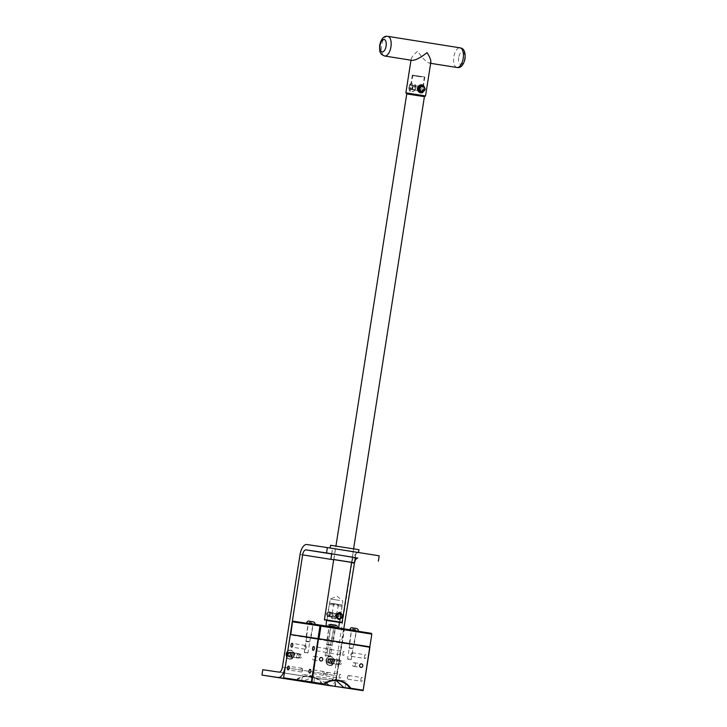 <?xml version="1.0" encoding="UTF-8"?>
<svg xmlns="http://www.w3.org/2000/svg" width="727" height="727" viewBox="0 0 727 727"><rect width="100%" height="100%" fill="white"/><g stroke="black" fill="none" stroke-linecap="round" stroke-linejoin="round"><path stroke-width="0.55" stroke-dasharray="3.63 2.73" d="M345.034 680.972L302.677 674.365L345.034 680.972M326.178 682.989L313.691 677.091L302.677 681.208M317.572 683.48L334.411 680.172L336.138 680.517M322.424 684.198A22.628 19.883 98.5 0 0 310.175 676.564A22.628 19.883 98.5 0 0 296.225 680.299L295.925 679.8A23.073 20.283 -81.5 0 1 322.643 684.043L322.643 684.498M326.977 655.609L330.449 656.163L326.977 655.609M329.358 640.414L332.83 640.96L329.358 640.414M327.541 650.665L327.595 650.202L327.541 650.665M304.549 652.273L308.021 652.828L304.549 652.273M306.93 637.079L310.402 637.624L306.93 637.079M305.349 647.366L306.176 647.493L305.349 647.366M347.788 658.916L351.259 659.471L347.788 658.916M350.169 643.722L353.64 644.267L350.169 643.722M351.777 654.518L350.95 654.391L351.777 654.518M325.369 655.581L328.84 656.136L325.369 655.581M327.741 640.387L331.212 640.932L327.741 640.387M329.585 651.21L329.531 651.674L329.585 651.21M327.659 650.674A1.872 0.891 -81 0 0 327.704 649.883A1.872 0.891 -81 0 0 327.077 648.702A1.872 0.891 -81 0 0 325.896 650.411A1.872 0.891 -81 0 0 326.487 652.392A1.872 0.891 -81 0 0 327.45 651.465A1.872 0.891 -81 0 0 327.659 650.674M306.094 647.466A1.872 0.891 -81 0 0 306.131 646.676A1.872 0.891 -81 0 0 305.504 645.494A1.872 0.891 -81 0 0 304.331 647.194A1.872 0.891 -81 0 0 304.922 649.184A1.872 0.891 -81 0 0 305.885 648.257A1.872 0.891 -81 0 0 306.094 647.466M351.032 654.409A1.872 0.891 99 0 1 351.241 653.618A1.872 0.891 99 0 1 352.204 652.692A1.872 0.891 99 0 1 352.795 654.682A1.872 0.891 99 0 1 351.623 656.39A1.872 0.891 99 0 1 350.996 655.209A1.872 0.891 99 0 1 351.032 654.409M329.458 651.201A1.872 0.891 99 0 1 329.676 650.411A1.872 0.891 99 0 1 330.64 649.484A1.872 0.891 99 0 1 331.23 651.474A1.872 0.891 99 0 1 330.049 653.182A1.872 0.891 99 0 1 329.422 652.001A1.872 0.891 99 0 1 329.458 651.201M283.903 678.346L283.585 677.837M290.3 634.916L283.757 677.864L295.925 679.8M322.643 684.043L334.811 685.979L341.536 643.068L290.482 634.953L290.764 634.535L341.817 642.65L341.536 643.068L369.58 646.776M334.811 685.979L335.347 686.524L342.144 643.159L369.907 647.284M360.81 679.327A1.872 0.891 -81 0 0 361.401 681.308A1.872 0.891 -81 0 0 362.582 679.6A1.872 0.891 -81 0 0 361.991 677.609A1.872 0.891 -81 0 0 360.81 679.327M342.817 653.319A1.872 0.891 -81 0 0 343.408 655.3A1.872 0.891 -81 0 0 344.58 653.591A1.872 0.891 -81 0 0 343.989 651.61A1.872 0.891 -81 0 0 342.817 653.319M364.381 656.536A1.872 0.891 -81 0 0 364.972 658.508A1.872 0.891 -81 0 0 366.144 656.799A1.872 0.891 -81 0 0 365.563 654.818A1.872 0.891 -81 0 0 364.381 656.536M339.245 676.119A1.872 0.891 -81 0 0 339.836 678.1A1.872 0.891 -81 0 0 341.008 676.392A1.872 0.891 -81 0 0 340.418 674.402A1.872 0.891 -81 0 0 339.245 676.119M291.345 654.791A1.872 1.645 98.5 0 0 294.599 655.291A1.872 1.645 98.5 0 0 291.345 654.791M331.403 661.152A1.872 1.645 98.5 0 0 334.656 661.652A1.872 1.645 98.5 0 0 331.403 661.152M325.896 674.002A1.872 0.891 99 0 1 326.105 673.211A1.872 0.891 99 0 1 327.068 672.284A1.872 0.891 99 0 1 327.659 674.274A1.872 0.891 99 0 1 326.478 675.974A1.872 0.891 99 0 1 325.85 674.792A1.872 0.891 99 0 1 325.896 674.002M347.461 677.21A1.872 0.891 99 0 1 347.67 676.419A1.872 0.891 99 0 1 348.642 675.492A1.872 0.891 99 0 1 349.224 677.482A1.872 0.891 99 0 1 348.051 679.191A1.872 0.891 99 0 1 347.424 678A1.872 0.891 99 0 1 347.461 677.21M302.523 670.267A1.872 0.891 -81 0 0 302.559 669.467A1.872 0.891 -81 0 0 301.932 668.286A1.872 0.891 -81 0 0 300.76 669.994A1.872 0.891 -81 0 0 301.351 671.984A1.872 0.891 -81 0 0 302.314 671.057A1.872 0.891 -81 0 0 302.523 670.267M324.097 673.475A1.872 0.891 -81 0 0 324.133 672.684A1.872 0.891 -81 0 0 323.506 671.494A1.872 0.891 -81 0 0 322.325 673.202A1.872 0.891 -81 0 0 322.915 675.192A1.872 0.891 -81 0 0 323.878 674.265A1.872 0.891 -81 0 0 324.097 673.475M315.518 658.417A1.872 1.645 98.5 0 0 312.274 657.917A1.872 1.645 98.5 0 0 315.518 658.417M355.576 664.787A1.872 1.645 98.5 0 0 352.331 664.287A1.872 1.645 98.5 0 0 355.576 664.787M338.664 662.233A1.872 1.645 -81.5 0 1 341.917 662.733A1.872 1.645 -81.5 0 1 338.664 662.233M298.606 655.872A1.872 1.645 -81.5 0 1 301.859 656.372A1.872 1.645 -81.5 0 1 298.606 655.872M292.49 621.794L293.226 621.185L343.807 629.218L343.362 629.882L344.325 630.036L343.807 629.218L371.315 633.308M371.833 634.126L344.325 630.036L342.335 642.732L341.372 642.577L343.362 629.882L292.772 621.849L290.764 634.535M290.791 634.544L341.372 642.577M342.335 642.732L369.58 646.785M328.004 626.61L341.217 628.646L328.004 626.61M352.713 630.391L356.348 630.954L352.713 630.391M309.484 623.748L313.11 624.311L309.484 623.748M331.903 627.083L335.538 627.646L331.903 627.083M330.294 627.056L333.929 627.619L330.294 627.056M330.54 640.814L326.914 640.26L330.54 640.814M332.148 640.851L328.522 640.287L332.148 640.851M309.729 637.506L306.094 636.952L309.729 637.506M352.968 644.158L349.333 643.595L352.968 644.158M325.905 640.024L339.109 642.059L325.905 640.024M282.639 672.775L283.694 672.929L282.639 672.766M289.182 673.82L290.355 673.993M290.355 674.002L289.773 673.902M289.773 673.911L289.173 673.802M294.944 674.729L291.445 674.174L294.944 674.72M291.445 674.174L292.181 674.283L291.445 674.165M291.554 674.202L292.581 674.356L291.554 674.193M295.262 674.774L293.853 674.52L295.262 674.738M295.944 674.892L296.489 674.974L295.944 674.883M296.316 674.956L295.371 674.81L296.316 674.947M299.824 675.501L299.279 675.392M298.643 675.319L299.56 675.465L298.643 675.31M300.024 675.547L301.296 675.728L300.024 675.537M300.933 675.674L298.206 675.229L300.914 675.637M308.375 676.864L307.666 676.719M305.304 676.364L309.611 677.064L305.313 676.355M311.483 677.364L310.674 677.219M312.11 677.455L308.73 676.901M312.292 677.491L313.282 677.637L312.283 677.482M282.467 672.729L286.783 673.393L282.467 672.72M286.611 673.411L287.329 673.493M292.299 674.311L293.853 674.52L292.281 674.265M295.38 674.765L297.216 675.065L295.38 674.765M295.171 674.756L297.879 675.174L295.171 674.747M297.461 675.138L299.133 675.392L297.461 675.129M298.206 675.229L298.915 675.347L298.206 675.229M306.867 676.592L308.366 676.837M307.666 676.755L307.176 676.655M318.081 678.373L314.691 677.846L318.09 678.364M319.353 678.6L322.17 679.027L319.362 678.591M314.091 677.755L313.364 677.628L314.091 677.755M313.364 677.637L314.364 677.791L313.364 677.628M311.292 677.319L315.382 677.946L311.292 677.31M309.647 677.037L310.193 677.128L309.647 677.028M310.193 677.128L311.383 677.31L310.193 677.119M311.192 677.291L310.374 677.164L311.192 677.282M310.374 677.164L309.593 677.037L310.374 677.155M308.73 676.91L312.11 677.428M302.205 675.892L303.959 676.137L302.232 675.856M288.637 673.729L287.619 673.566L288.637 673.72M281.685 672.602L283.794 672.911L281.694 672.593M279.677 672.293L281.349 672.53L279.677 672.293M276.914 671.839L280.258 672.366L276.923 671.83M309.484 677.046L311.483 677.346L309.484 677.037M310.674 677.228L311.483 677.355M306.34 676.546L305.322 676.383L306.34 676.537M301.242 675.737L302.714 675.965L301.242 675.737M293.19 674.456L294.453 674.647L293.19 674.447M287.183 673.502L286.611 673.402M285.184 673.184L286.265 673.356L285.184 673.175M262.783 669.712L330.849 680.363A5.425 2.59 -81 0 0 334.256 675.383L351.895 562.725A10.86 5.18 99 0 1 358.702 552.765L379.203 555.81M332.639 663.869A2.49 2.19 -81.5 0 1 333.411 658.953A2.49 2.19 -81.5 0 1 332.657 663.878A2.49 2.19 -81.5 0 1 332.639 663.869L330.094 663.497A2.49 2.19 98.5 0 0 330.83 658.571A2.49 2.19 98.5 0 0 330.094 663.497M292.581 657.508A2.49 2.19 -81.5 0 1 293.335 652.582A2.49 2.19 -81.5 0 1 293.354 652.592A2.49 2.19 -81.5 0 1 292.581 657.508M290.791 652.21A2.49 2.19 98.5 0 0 290.773 652.201A2.49 2.19 98.5 0 0 290.037 657.126A2.49 2.19 98.5 0 0 290.791 652.21M356.066 552.202L332.557 548.521L356.066 552.202L355.23 557.554L331.712 553.883M349.969 551.202L332.466 548.503L349.969 551.202M285.193 667.559L336.819 675.756A10.86 5.18 99 0 1 330.503 685.752M314.618 677.946L313.782 683.316M336.819 675.756L344.171 628.782M338.028 604.791L334.12 603.71L338.555 604.419L337.891 605.682L337.083 605.564L337.71 604.291L333.266 603.583L333.52 605L334.329 605.118L334.465 604.228M335.601 618.613L331.476 617.959L335.601 618.613M332.094 614.006L333.429 612.916C336.401 614.797 336.192 616.196 332.802 617.123L331.839 615.66L333.648 604.101L337.219 604.673M332.63 614.933L334.902 617.441L336.228 616.351L336.492 614.697L335.529 613.234L332.63 614.933M337.71 604.291L340.954 604.809L340.745 606.145L341.554 606.273L341.763 604.928L338.518 604.41M341.554 606.273L337.891 605.682M333.648 604.101L329.658 603.019L340.954 604.809M340.745 606.145L337.083 605.564M333.52 605L329.849 604.419L330.058 603.074M334.329 605.118L329.849 604.419M334.12 603.71L330.876 603.192L330.658 604.537M335.12 628.582L325.878 627.165L335.12 628.582M336.828 617.723C334.475 615.933 334.693 614.524 337.464 613.515L338.827 615.887L336.837 617.75C339.264 616.669 339.473 615.251 337.482 613.497L335.111 615.296L336.819 617.741L334.902 617.441M341.763 604.928L330.876 603.192M333.193 615.051L331.485 612.625L329.504 614.46L330.858 616.832L333.193 615.051M336.401 628.773L323.188 626.738L336.401 628.773M334.447 641.296L321.234 639.26L334.447 641.296M328.977 612.452L330.64 612.661L328.977 612.452M327.913 615.942A1.672 1.472 98.5 0 0 329.558 613.661A1.672 1.472 98.5 0 0 327.041 613.261A1.672 1.472 98.5 0 0 327.913 615.942M328.059 616.423A2.126 1.872 98.5 0 0 328.695 612.216A2.126 1.872 98.5 0 0 328.059 616.423L338.491 617.968A2.126 1.872 98.5 0 0 339.118 613.761A2.126 1.872 98.5 0 0 338.491 617.968M329.485 614.46L331.494 612.607C333.884 614.406 333.666 615.824 330.858 616.859L329.485 614.46M328.204 614.27L329.631 616.678L331.939 614.86L330.258 612.425L328.204 614.27M338.709 613.679C340.763 615.46 340.545 616.878 338.046 617.932L338.046 617.932C335.729 616.114 335.956 614.697 338.709 613.679L335.529 613.234M407.265 93.529L424.032 96.146M424.404 96.664L406.747 93.901M324.424 619.604L342.081 622.376M418.579 95.273L409.501 93.874L418.579 95.273M421.451 76.944L412.373 75.544L421.451 76.944M421.306 76.471L412.891 75.172L421.306 76.471M419.297 90.693L417.589 88.249L419.961 86.449C421.951 88.203 421.733 89.621 419.315 90.693L413.445 89.821C416.253 88.812 416.471 87.394 414.09 85.568L414.072 85.568C411.655 86.631 411.437 88.049 413.427 89.821M336.247 621.431L326.996 620.004L336.247 621.431M329.658 603.019L326.923 620.449L339.436 622.421M339.436 622.439L326.923 620.476M339.536 600.42L330.285 598.993L339.536 600.42M405.884 92.847L425.549 95.928M424.041 96.173L407.247 93.538M430.847 62.104L429.448 63.131C426.158 62.004 422.242 58.033 417.671 51.226C413.79 54.516 411.618 57.115 411.182 59.023L412.164 60.377M424.005 86.122C424.995 88.34 424.686 90.366 423.087 92.193M415.944 88.058C415.971 85.541 414.853 83.987 412.6 83.405C408.519 82.551 407.229 91.093 411.4 91.457C413.708 91.566 415.226 90.43 415.944 88.058M412.654 94.392L421.905 95.819L412.654 94.392M412.018 87.413L413.39 89.812C416.198 88.794 416.417 87.376 414.036 85.568L412.018 87.413M415.599 75.617L424.841 77.044L415.599 75.617M417.643 88.258L420.006 86.449C422.014 88.194 421.796 89.612 419.37 90.702L417.643 88.258M414.29 87.794A2.154 1.89 98.5 0 0 410.555 87.204A2.154 1.89 98.5 0 0 414.29 87.794M419.097 88.467A2.154 1.89 -81.5 0 1 422.832 89.048A2.154 1.89 -81.5 0 1 419.097 88.467M421.778 84.777A4.071 3.58 98.5 0 0 421.569 84.741A4.071 3.58 98.5 0 0 417.434 88.221A4.071 3.58 98.5 0 0 420.333 92.792A4.071 3.58 98.5 0 0 420.37 92.792A4.071 3.58 98.5 0 0 420.588 92.82M422.387 92.438A4.071 3.58 98.5 0 0 423.396 85.668M411.791 91.52A4.071 3.58 98.5 0 0 411.827 91.52A4.071 3.58 98.5 0 0 415.962 88.058A4.071 3.58 98.5 0 0 413.027 83.469A4.071 3.58 98.5 0 0 408.892 86.949A4.071 3.58 98.5 0 0 411.791 91.52M351.486 562.325L333.829 559.554M353.595 548.83L351.495 562.289L338.391 560.272L333.829 559.536L335.938 546.068M337.537 549.348L358.511 552.584L337.537 549.348M358.956 549.721L330.567 545.277M340.49 546.858L353.704 548.894L340.49 546.858M411.564 85.413L413.227 85.622L411.564 85.413M410.501 88.903A1.672 1.472 98.5 0 0 412.145 86.622A1.672 1.472 98.5 0 0 409.628 86.222A1.672 1.472 98.5 0 0 410.501 88.903M410.646 89.385A2.126 1.872 98.5 0 0 411.282 85.177A2.126 1.872 98.5 0 0 410.646 89.385L421.078 90.939A2.126 1.872 98.5 0 0 421.078 90.939A2.126 1.872 98.5 0 0 421.705 86.731A2.126 1.872 98.5 0 0 421.069 90.93M352.231 648.166L348.924 647.657L352.231 648.166M355.921 630.872L349.642 629.9L355.921 630.872M351.95 648.575L349.296 648.166L351.95 648.575M355.594 628.31L352.913 627.892L355.639 628.328L355.421 629.718L354.094 629.518L354.313 628.119M352.913 627.892L352.695 629.291L355.421 629.718L355.639 628.328M354.022 629.491L354.24 628.101M354.094 629.518L352.74 629.3L352.958 627.91M329.804 644.831L326.505 644.322L329.804 644.831M333.493 627.537L327.223 626.565L333.493 627.537M329.531 645.24L326.868 644.831L329.531 645.24M330.494 624.557L330.276 625.956L332.957 626.374L333.175 624.975L330.494 624.557L333.211 624.993L332.993 626.383L331.676 626.183L331.894 624.784M331.594 626.156L331.812 624.766M331.676 626.183L330.312 625.965L330.531 624.575M308.993 641.523L305.685 641.014L308.993 641.523M312.683 624.229L306.403 623.257L312.683 624.229M308.711 641.932L306.058 641.523L308.711 641.932M309.675 621.249L309.457 622.648L312.137 623.066L312.365 621.667L309.675 621.249L312.401 621.685L312.183 623.075L310.856 622.875L311.083 621.476M310.783 622.848L311.002 621.458M310.856 622.875L309.502 622.657L309.72 621.267M331.412 644.858L328.113 644.349L331.412 644.858M335.111 627.565L328.831 626.592L335.111 627.565M331.139 645.267L328.477 644.858L331.139 645.267M334.783 625.002L332.103 624.584L334.82 625.02L334.602 626.41L333.284 626.211L333.502 624.811M332.103 624.584L331.885 625.983L334.602 626.41L334.82 625.02M333.202 626.183L333.42 624.793M333.284 626.211L331.921 625.992L332.139 624.602M287.901 654.273A2.399 2.108 98.5 0 0 292.063 654.909A2.399 2.108 98.5 0 0 287.901 654.273M288.328 654.336A2.399 2.108 -81.5 0 1 292.49 654.972A2.399 2.108 -81.5 0 1 288.328 654.336M286.056 653.982A4.526 3.98 98.5 0 0 289.31 659.08A4.526 3.98 98.5 0 0 293.917 655.191A4.526 3.98 98.5 0 0 290.646 650.129A4.526 3.98 98.5 0 0 286.056 653.982M286.483 654.046A4.526 3.98 98.5 0 0 289.737 659.144A4.526 3.98 98.5 0 0 294.344 655.254A4.526 3.98 98.5 0 0 291.073 650.192A4.526 3.98 98.5 0 0 286.483 654.046M327.959 660.634A2.399 2.108 98.5 0 0 332.121 661.279A2.399 2.108 98.5 0 0 327.959 660.634M328.386 660.698A2.399 2.108 -81.5 0 1 332.548 661.343A2.399 2.108 -81.5 0 1 328.386 660.698M326.114 660.343A4.526 3.98 98.5 0 0 329.367 665.441A4.526 3.98 98.5 0 0 333.975 661.552A4.526 3.98 98.5 0 0 330.703 656.49A4.526 3.98 98.5 0 0 326.114 660.343M326.541 660.407A4.526 3.98 98.5 0 0 329.794 665.505A4.526 3.98 98.5 0 0 334.402 661.615A4.526 3.98 98.5 0 0 331.13 656.554A4.526 3.98 98.5 0 0 326.541 660.407M340.245 661.361A2.263 1.99 98.5 0 0 336.401 661.915A2.263 1.99 98.5 0 0 338.037 664.442A2.263 1.99 98.5 0 0 340.245 661.361M333.602 659.362A4.298 3.78 98.5 0 0 330.667 656.717A4.298 3.78 98.5 0 0 326.305 660.416A4.298 3.78 98.5 0 0 329.404 665.223A4.298 3.78 98.5 0 0 333.602 659.362M340.091 661.561A1.817 1.599 -81.5 0 1 338.3 664.033A1.817 1.599 -81.5 0 1 337.355 661.125A1.817 1.599 -81.5 0 1 340.091 661.561M330.222 661.007L329.749 659.562L328.395 659.344L327.504 660.579L327.977 662.024L329.331 662.242L330.222 661.007L330.885 661.107L330.003 662.342L327.977 662.024M330.003 662.342L329.331 662.242M328.395 659.344L330.421 659.662L330.885 661.107M330.421 659.662L329.749 659.562M328.64 662.124L328.168 660.679L327.504 660.579M328.168 660.679L329.058 659.444M300.187 654.991A2.263 1.99 98.5 0 0 296.343 655.554A2.263 1.99 98.5 0 0 297.979 658.08A2.263 1.99 98.5 0 0 300.187 654.991M293.544 652.991A4.298 3.78 98.5 0 0 290.609 650.347A4.298 3.78 98.5 0 0 286.247 654.046A4.298 3.78 98.5 0 0 289.346 658.853A4.298 3.78 98.5 0 0 293.544 652.991M300.033 655.191A1.817 1.599 -81.5 0 1 298.243 657.671A1.817 1.599 -81.5 0 1 297.298 654.754A1.817 1.599 -81.5 0 1 300.033 655.191M290.164 654.645L289.691 653.191L288.337 652.982L287.447 654.209L287.919 655.663L289.273 655.881L290.164 654.645L290.827 654.745L289.946 655.972L287.919 655.663M289.946 655.972L289.273 655.881M288.337 652.982L290.364 653.291L290.827 654.745M290.364 653.291L289.691 653.191M288.583 655.763L288.11 654.309L287.447 654.209M288.11 654.309L289.001 653.082M344.952 629.082L345.679 629.1M346.316 629.291L345.479 629.091L346.152 629.1M344.58 629.028L343.771 628.81M318.789 624.929L320.816 625.147M319.289 624.993L319.998 625.12M316.436 624.52L318.762 624.856M320.107 625.138L318.971 624.893L320.316 625.075M316.917 624.684L315.354 624.284M315.909 624.429L316.936 624.602M316.708 624.566L317.345 624.757L316.672 624.657M316.109 624.566L314.637 624.184M318.953 624.847L317.163 624.629M316.536 624.529L318.762 624.82M316.754 624.666L317.472 624.693M317.981 624.793L316.072 624.493M315.291 624.42L315.872 624.375M323.615 625.683L321.861 625.365M317.308 624.757L318.544 624.784L317.508 624.611M323.86 625.802L323.397 625.629M323.742 625.783L324.451 625.811L323.742 625.593M316.608 624.566L317.999 624.702M324.605 625.838L325.342 625.902M325.042 625.992L325.96 626.138L324.787 625.756M325.878 625.92L324.651 625.838M317.236 624.684L315.282 624.284M315.354 624.293L317.254 624.593M326.069 626.147L325.16 625.811M315.154 624.402L315.736 624.402M315.782 624.502L315.164 624.311M326.886 626.201L326.314 626.111M317.099 624.72L317.717 624.729L317.099 624.72M328.359 626.51L329.267 626.574L328.486 626.447M321.97 625.374L322.743 625.538M322.497 625.593L321.952 625.32L322.515 625.411M322.434 625.402L323.151 625.693M333.257 627.292L332.566 627.083M333.139 627.265L332.221 627.128M332.175 627.119L332.884 627.137M333.148 627.174L333.62 627.256M329.258 626.565L330.531 626.765L329.295 626.665M321.67 625.456L322.215 625.365M328.522 640.287L330.621 626.874L330.013 626.683L330.594 626.774M330.658 626.792L331.358 626.901L330.649 626.883M332.075 645.422L335.283 627.792L330.812 627.092L335.474 627.637L330.721 626.801M330.785 626.901L331.339 626.992L330.812 626.819M331.158 626.956L331.685 627.037M322.942 625.647L323.978 625.829M322.461 625.574L321.979 625.32M323.46 625.738L322.461 625.402M332.512 627.083L333.048 627.156M347.297 629.446L347.988 629.409M347.788 629.518L347.242 629.282L347.915 629.391M349.669 629.727L348.26 629.5M348.66 629.509L347.815 629.373M347.615 629.409L346.87 629.291M347.152 629.437L348.778 629.682L347.515 629.328M345.479 629.091L346.743 629.2M345.561 629.009L342.671 628.546M342.644 628.537L339.809 628.083M340.809 628.328L339.345 628.11L340.809 628.337M340.918 628.355L340.291 628.173L340.963 628.273M333.03 627.247L332.475 627.156M339.627 628.064L339.073 628.046M337.283 627.783L336.383 627.637L337.301 627.692M346.752 629.273L345.579 629.009M336.51 627.655L335.61 627.428M345.752 629.137L346.506 629.255L345.761 629.046M333.329 627.156L333.857 627.147M342.98 628.591L344.153 628.782M327.295 626.138L327.277 626.229C329.431 623.157 328.586 624.675 332.875 624.929L330.84 624.62L332.866 624.929C335.129 625.202 336.092 626.083 335.765 627.555L336.474 627.665M336.219 627.61L335.638 627.519L336.237 627.519M332.521 626.938L333.03 627.019L332.521 626.938M331.521 626.874L332.23 626.892L331.539 626.783M324.551 625.72L323.824 625.602M322.797 625.456L343.48 628.819L322.479 625.511M327.632 626.192L326.877 626.165M319.189 624.92L320.216 625.066M312.628 623.984L349.669 629.746M337.337 627.692L328.858 626.447M322.452 625.683L343.453 629L322.452 625.683M314.991 624.502L351.941 630.327L314.991 624.502M279.014 672.121L330.849 680.363M334.256 675.383L282.412 667.141M300.06 554.492L351.895 562.725M358.702 552.765L306.858 544.523M331.703 553.965L355.212 557.709M351.441 562.625L333.784 559.826M338.391 618.55A2.717 2.39 98.5 0 0 341.063 614.851A2.717 2.39 98.5 0 0 336.974 614.206A2.717 2.39 98.5 0 0 338.391 618.55M387.8 36.35A9.951 4.753 -81 0 0 381.539 45.483A9.951 4.753 -81 0 0 384.674 56.015M456.938 67.493A9.951 4.753 99 0 1 453.802 56.97A9.951 4.753 99 0 1 460.055 47.837M458.646 57.715A6.334 3.026 -81 0 0 462.281 63.803A6.334 3.026 -81 0 0 463.98 52.962A6.334 3.026 -81 0 0 458.646 57.715M420.978 91.511A2.717 2.39 98.5 0 0 423.641 87.813A2.717 2.39 98.5 0 0 419.561 87.167A2.717 2.39 98.5 0 0 420.978 91.511M355.049 630.736L352.74 630.4L355.049 630.736M354.93 630.909L351.632 630.4L354.93 630.909M355.294 628.264L353.258 627.955L355.294 628.264M358.193 630.891L349.696 629.564M332.621 627.401L330.312 627.065L332.621 627.401M332.512 627.574L329.204 627.065L332.512 627.574M311.81 624.093L309.502 623.757L311.81 624.093M311.692 624.266L308.393 623.757L311.692 624.266M312.056 621.621L310.02 621.312L312.056 621.621M314.627 624.193L306.458 622.921M334.229 627.428L331.921 627.092L334.229 627.428M334.475 624.956L332.448 624.647L334.475 624.956M337.373 627.583L328.886 626.256M332.066 660.052A2.445 2.145 98.5 0 0 328.386 659.471A2.445 2.145 98.5 0 0 329.658 663.378A2.445 2.145 98.5 0 0 332.066 660.052M332.003 660.134A2.263 1.99 -81.5 0 1 329.785 663.215A2.263 1.99 -81.5 0 1 330.458 658.744A2.263 1.99 -81.5 0 1 332.003 660.134M330.649 659.989A2.154 1.89 98.5 0 0 327.414 659.471A2.154 1.89 98.5 0 0 328.531 662.924A2.154 1.89 98.5 0 0 330.649 659.989M333.439 659.334A4.298 3.78 -81.5 0 1 329.24 665.196A4.298 3.78 -81.5 0 1 326.141 660.389A4.298 3.78 -81.5 0 1 330.503 656.69A4.298 3.78 -81.5 0 1 333.439 659.334M292.009 653.691A2.445 2.145 98.5 0 0 288.328 653.1A2.445 2.145 98.5 0 0 289.6 657.017A2.445 2.145 98.5 0 0 292.009 653.691M297.979 658.08L289.728 656.854C291.254 656.972 291.981 655.936 291.918 653.755A2.263 1.99 -81.5 0 1 289.728 656.854A2.263 1.99 -81.5 0 1 290.4 652.373A2.263 1.99 -81.5 0 1 291.945 653.764L290.4 652.373L298.643 653.6M290.591 653.618A2.154 1.89 98.5 0 0 287.356 653.11A2.154 1.89 98.5 0 0 288.474 656.554A2.154 1.89 98.5 0 0 290.591 653.618M293.381 652.964A4.298 3.78 -81.5 0 1 289.182 658.835A4.298 3.78 -81.5 0 1 286.084 654.018A4.298 3.78 -81.5 0 1 290.446 650.329A4.298 3.78 -81.5 0 1 293.381 652.964M338.391 629.119L338.537 627.964M344.998 687.86L346.043 681.154M301.632 681.072L302.677 674.365M313.691 677.091L310.175 676.564M337.928 680.69L334.411 680.172M327.45 651.119L326.75 655.581L328.422 656.981L330.449 656.163L332.83 640.96M327.595 650.202L329.131 640.378M306.703 637.043L304.322 652.246L306.003 653.646L308.021 652.828L310.402 637.624M349.941 643.686L347.561 658.889L349.242 660.289L351.259 659.471L353.64 644.267M327.523 640.351L325.142 655.554L326.814 656.954L328.84 656.136L329.531 651.674M329.676 650.756L331.212 640.932M327.732 650.338L327.704 649.883M306.176 647.393L306.131 646.676M306.149 647.584L305.885 648.257M350.941 654.491L350.996 655.209M350.977 654.291L351.241 653.618M329.395 651.537L329.422 652.001M326.105 673.211L325.85 674.792M326.478 675.974L339.836 678.1M327.068 672.284L340.418 674.402M351.623 656.39L364.972 658.508M352.204 652.692L365.563 654.818M330.049 653.182L343.408 655.3M330.64 649.484L343.989 651.61M347.67 676.419L347.424 678M348.051 679.191L361.401 681.308M348.642 675.492L361.991 677.609M302.314 671.057L302.559 669.467M301.932 668.286L288.583 666.168M301.351 671.984L287.992 669.858M305.504 645.494L292.154 643.368M304.922 649.184L291.563 647.066M327.077 648.702L313.719 646.576M326.487 652.392L313.137 650.274M323.878 674.265L324.133 672.684M323.506 671.494L310.147 669.376M322.915 675.192L309.566 673.066M313.619 660.007L320.88 661.088M314.173 656.308L321.434 657.39M353.676 666.377L360.937 667.459M354.231 662.679L361.492 663.76M340.563 660.643L333.302 659.562M340.009 664.342L332.748 663.26M300.505 654.273L293.245 653.2M299.951 657.98L292.69 656.899M331.83 641.032L333.929 627.619M326.914 640.26L329.013 626.847M333.439 641.06L335.538 627.646M311.011 637.724L313.11 624.311M306.094 636.952L308.193 623.539M354.249 644.367L356.348 630.954M349.333 643.595L351.432 630.182M323.333 625.847L323.188 626.738M341.217 628.646L341.072 629.537M333.393 658.953L330.83 658.571M293.335 652.582L290.773 652.201M292.599 657.508L290.037 657.126M355.321 557.582L356.157 552.211M331.63 553.865L332.466 548.503M336.492 614.697L338.555 604.419M331.839 615.66L331.476 617.959L333.466 619.631L335.874 618.65L336.228 616.351M326.069 625.947L325.878 627.165M342.172 604.982L339.445 622.403M333.429 612.916L331.485 612.625M332.802 617.123L330.858 616.832M330.64 612.661A0.909 0.909 0 0 0 328.886 612.388M328.695 612.216L329.367 612.316M330.167 612.434L339.118 613.761M329.631 616.678L330.858 616.859M330.258 612.425L331.494 612.607M336.837 617.75L338.064 617.932M412.891 75.172L409.501 93.874M424.286 76.953L421.796 95.8M339.891 622.485L342.799 600.956L337.128 596.222L330.285 598.993L326.478 620.385M414.072 85.568L419.952 86.44M411.182 59.023L410.991 60.196M430.657 63.322L429.448 63.131M412.327 75.081L409.392 93.856M424.841 77.044L421.905 95.819M412.109 89.621L413.39 89.812M421.705 86.731L414.026 85.559M419.37 90.702L420.651 90.893M420.006 86.449L421.287 86.64M331.721 553.874L332.557 548.521M351.604 562.307L353.704 548.894M333.72 559.508L335.819 546.095M413.227 85.622A0.909 0.909 0 0 0 411.464 85.35M411.282 85.177L411.955 85.277M352.886 648.729L356.294 630.945L351.495 630.191L349.296 648.166M352.695 629.418L353.922 630.4L355.385 629.836M330.467 645.394L333.866 627.61L329.067 626.856L326.868 644.831M330.276 626.074L331.494 627.065L332.957 626.501M309.647 642.086L313.055 624.302L308.257 623.548L306.058 641.523M309.457 622.775L310.683 623.757L312.147 623.193M330.676 626.883L328.477 644.858M331.885 626.111L333.102 627.092L334.565 626.529M338.037 664.442L329.785 663.215C331.312 663.333 332.039 662.306 331.975 660.125L330.458 658.744L338.7 659.971M329.404 665.223L329.24 665.196C325.024 665.323 324.142 656.699 330.503 656.69L330.667 656.717M289.346 658.853L289.182 658.835C284.966 658.962 284.084 650.338 290.446 650.329L290.609 650.347"/><path stroke-width="1.09" d="M336.138 680.517L343.98 687.678L344.998 687.86L329.058 685.452L326.178 682.989M302.677 681.208L323.988 684.434A22.628 19.883 -81.5 0 1 337.928 680.69A22.628 19.883 -81.5 0 1 350.405 688.633L363.109 690.65L369.907 647.284M363 690.168L350.832 688.242A23.073 20.283 98.5 0 0 324.115 683.989L311.347 681.962L311.947 682.062L318.526 638.669L369.725 647.257L363.109 690.65L329.058 685.452M343.98 687.678L350.832 688.242M369.58 646.776L290.764 634.535L318.062 639.051L311.347 681.962L283.585 677.837L302.641 681.254M283.903 678.346L323.988 684.434L324.115 683.989M283.585 677.837L290.3 634.916M310.738 671.357A1.872 0.891 99 0 1 309.566 673.066A1.872 0.891 99 0 1 308.975 671.085A1.872 0.891 99 0 1 310.147 669.376A1.872 0.891 99 0 1 310.738 671.357M314.309 648.557A1.872 0.891 99 0 1 313.137 650.274A1.872 0.891 99 0 1 312.546 648.284A1.872 0.891 99 0 1 313.719 646.576A1.872 0.891 99 0 1 314.309 648.557M292.745 645.349A1.872 0.891 99 0 1 291.563 647.066A1.872 0.891 99 0 1 290.973 645.076A1.872 0.891 99 0 1 292.154 643.368A1.872 0.891 99 0 1 292.745 645.349M289.173 668.149A1.872 0.891 99 0 1 287.992 669.858A1.872 0.891 99 0 1 287.41 667.877A1.872 0.891 99 0 1 288.583 666.168A1.872 0.891 99 0 1 289.173 668.149M362.837 665.868A1.872 1.645 -81.5 0 1 359.592 665.369A1.872 1.645 -81.5 0 1 362.837 665.868M322.779 659.498A1.872 1.645 -81.5 0 1 319.535 658.998A1.872 1.645 -81.5 0 1 322.779 659.498M371.315 633.308L293.226 621.185L292.49 621.794L319.998 625.892L320.734 625.275L320.961 626.038L319.998 625.892L318.008 638.588L318.98 638.733L320.961 626.038L371.542 634.08L371.315 633.308L371.833 634.126L369.843 646.821L371.833 634.126M290.764 634.535L292.49 621.794M369.561 646.776L318.98 638.733M318.008 638.588L290.5 634.489M330.503 685.752A10.86 5.18 99 0 1 330.013 685.725L261.947 675.074L262.783 669.712L279.014 672.121A5.425 2.59 -81 0 0 282.412 667.141L300.06 554.492A10.86 5.18 -81 0 1 306.858 544.523L327.359 547.576L326.523 552.938L306.022 549.885A5.425 2.59 -81 0 0 302.623 554.874L285.193 667.559M331.712 553.883L355.321 557.582L354.422 562.753L351.486 562.325M261.947 675.074L278.177 677.491A10.86 5.18 -81 0 0 284.975 667.522M326.523 552.938L357.857 558.127A5.425 2.59 -81 0 0 354.458 563.107L351.441 562.625M378.358 561.171L379.203 555.81L327.359 547.576M343.771 628.81L354.458 563.107M419.652 95.437L406.747 93.901L424.404 96.664L419.652 95.437M342.081 622.376L324.424 619.604L333.72 559.508L351.604 562.307L342.081 622.367L339.436 622.439M339.436 622.421L326.478 620.385L326.069 625.947L325.342 625.902M326.923 620.476L341.563 622.748M425.031 96.309L425.549 95.928L405.884 92.847L424.041 96.173M407.247 93.538L406.257 93.365M460.055 47.837C463.908 48.309 465.571 51.926 465.053 58.705C463.444 65.312 460.736 68.247 456.938 67.493A9.951 4.753 99 0 0 463.19 58.405A9.951 4.753 99 0 0 460.055 47.837L387.8 36.35A9.951 4.753 -81 0 1 390.926 46.928A9.951 4.753 -81 0 1 384.674 56.015L412.164 60.377C415.617 60.314 420.588 57.724 427.067 52.626C429.748 56.96 431.011 60.123 430.847 62.104L425.549 95.928M423.087 92.193L420.76 92.856C418.525 92.256 417.416 90.702 417.452 88.212C418.17 85.831 419.688 84.695 421.996 84.805L424.005 86.122M420.588 92.82A4.071 3.58 98.5 0 0 422.387 92.438M423.396 85.668A4.071 3.58 98.5 0 0 421.778 84.777M333.829 559.554L354.422 562.753M330.14 548.013L330.567 545.277L354.803 549.03L358.956 549.721L358.52 552.52M320.743 625.193L317.472 624.693M316.636 624.566L317.481 624.611M315.336 624.366L316.608 624.566M314.618 624.266L315.354 624.293M347.942 629.482L349.669 629.727M345.389 629.064L347.37 629.373M341.635 628.455L343.235 628.71M339.6 628.055L341.49 628.428M338.319 627.855L338.827 628.01M337.337 627.692L338.028 627.801M344.244 628.8L345.152 629.019M343.644 628.773L343.171 628.628M339.073 628.046L339.745 628.155M326.405 626.065L327.623 626.256M325.969 625.992L326.596 626.038M322.997 625.538L324.542 625.774M321.97 625.374L322.579 625.42M320.807 625.202L321.652 625.284M320.634 625.12L321.18 625.211M328.858 626.447L312.619 624.066M349.669 629.746L337.346 627.774M330.013 685.725L278.177 677.491M306.022 549.885L331.703 553.965M355.212 557.709L357.857 558.127M333.784 559.826L302.623 554.874M339.245 618.677A2.717 2.39 98.5 0 0 341.917 614.978A2.717 2.39 98.5 0 0 337.828 614.333A2.717 2.39 98.5 0 0 339.245 618.677M380.103 45.238A6.334 3.026 99 0 1 385.437 40.485A6.334 3.026 99 0 1 383.738 51.326A6.334 3.026 99 0 1 380.103 45.238M421.833 91.638A2.717 2.39 98.5 0 0 424.495 87.94A2.717 2.39 98.5 0 0 420.415 87.295A2.717 2.39 98.5 0 0 421.833 91.638M358.193 630.891C358.52 629.418 357.548 628.537 355.294 628.264C351.014 628.01 351.85 626.492 349.696 629.564L358.138 631.218M314.955 624.248C315.282 622.775 314.309 621.894 312.065 621.621C307.775 621.367 308.611 619.849 306.458 622.921L314.627 624.193M337.373 627.583C337.701 626.111 336.737 625.229 334.484 624.956C330.194 624.702 331.039 623.184 328.886 626.256L337.328 627.91M339.445 622.403L338.582 627.892M338.673 619.504C343.426 617.696 343.78 615.315 339.736 612.343C335.056 614.197 334.702 616.587 338.673 619.504M353.595 548.83L424.404 96.664M335.938 546.068L406.747 93.901M324.805 620.122L324.424 619.604M410.991 60.196L405.884 92.847M384.674 56.015C382.048 54.961 380.675 53.88 380.539 52.78C379.83 52.498 379.549 49.963 379.667 45.174C381.284 38.531 383.992 35.596 387.8 36.35M456.938 67.493L430.657 63.322M330.903 559.063L331.721 553.874M421.26 92.474C426.013 90.666 426.367 88.276 422.314 85.304C417.634 87.167 417.289 89.548 421.26 92.474"/></g></svg>
